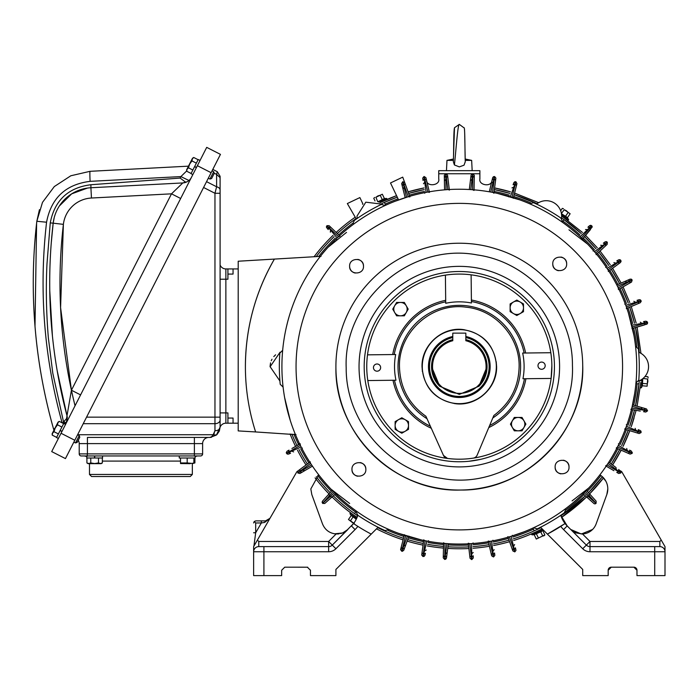 <?xml version="1.0" encoding="UTF-8"?>
<svg xmlns="http://www.w3.org/2000/svg" width="700" height="700" viewBox="0 0 700 700"><rect width="100%" height="100%" fill="white"/><g stroke="black" fill="none" stroke-linecap="round" stroke-linejoin="round"><path stroke-width="1.05" d="M332.036 496.912A182.131 182.131 0 0 0 357.096 517.379L353.623 514.972M356.256 519.234L351.172 515.436L356.309 519.137M354.358 523.548L350.438 520.852L353.168 516.801M351.181 515.585L348.486 519.505L353.605 523.469M350.438 520.852L348.486 519.505M379.986 202.676L386.706 199.474L386.969 198.721L386.409 198.406L378.752 202.055M377.685 201.617L375.909 197.286L377.895 195.93L380.196 195.239L382.244 199.544L384.519 198.581L377.939 201.714L382.296 199.64M380.905 202.248C384.493 200.532 384.493 200.532 380.905 202.248M384.387 198.52L382.34 194.215L375.909 197.286M380.196 195.239L382.34 194.215M375.007 200.909L373.765 198.31L374.675 197.461L373.765 198.31M373.45 367.631A3.596 3.596 0 0 0 377.09 371.192A3.596 3.596 0 0 0 380.642 367.544A3.596 3.596 0 0 0 377.002 363.991A3.596 3.596 0 0 0 373.45 367.631M367.509 354.848L395.666 354.515A64.794 64.794 0 0 0 395.964 380.223L367.806 380.555A92.558 92.558 0 0 1 471.109 274.829A92.558 92.558 0 0 1 551.863 365.566A92.558 92.558 0 0 1 447.519 458.439A92.558 92.558 0 0 1 367.806 380.555M550.821 352.721L522.664 353.045A64.794 64.794 0 0 1 522.961 378.752L551.119 378.429L551.863 365.566M551.119 378.429A92.558 92.558 0 0 1 447.519 458.439L443.485 455.446A5.145 5.145 0 0 0 447.519 458.439M545.186 365.645A3.596 3.596 0 0 0 541.538 362.084A3.596 3.596 0 0 0 537.985 365.724A3.596 3.596 0 0 0 541.625 369.285A3.596 3.596 0 0 0 545.186 365.645M445.401 275.126L445.725 303.284A64.794 64.794 0 0 1 471.433 302.986L471.109 274.829M400.47 315.822A6.685 6.685 0 0 1 394.678 305.795L392.744 309.137L396.611 315.822L404.329 315.822L408.188 309.137L404.329 302.453L396.611 302.453L394.678 305.795A6.685 6.685 0 0 1 406.254 305.795A6.685 6.685 0 0 1 400.47 315.822A6.685 6.685 0 0 1 394.678 305.795M520.153 313.574A6.685 6.685 0 0 1 513.468 313.574L516.81 315.507L523.495 311.649L523.495 303.931L516.81 300.072L510.125 303.931L510.125 311.649L513.468 313.574A6.685 6.685 0 0 1 513.468 301.998A6.685 6.685 0 0 1 523.495 307.79A6.685 6.685 0 0 1 513.468 313.574M473.226 458.141A5.145 5.145 0 0 0 477.199 455.052L493.859 415.476C510.405 403.104 518.831 386.592 519.137 365.942C519.418 336.683 495.25 309.916 466.121 307.195C431.707 302.181 398.02 332.588 399.49 367.325C400.277 387.966 409.08 404.285 425.906 416.264L443.485 455.446M496.589 366.205C494.655 345.406 483.403 333.174 462.831 329.525C441.604 326.865 421.146 345.686 422.039 367.071C423.973 387.87 435.225 400.094 455.796 403.751C477.024 406.411 497.481 387.581 496.589 366.205M392.998 380.257A67.699 67.699 0 0 0 431.287 428.26L430.377 426.23A66.246 66.246 0 0 1 394.485 380.24M426.755 418.145L427 418.705A61.276 61.276 0 0 1 458.605 305.358A61.276 61.276 0 0 1 492.826 417.944M524.449 378.735A66.246 66.246 0 0 1 489.624 425.539L488.758 427.595A67.699 67.699 0 0 0 525.928 378.717M484.155 274.803L484.593 274.925M480.471 459.384L468.764 461.291M388.92 529.471L385.061 530.582A179.979 179.979 0 0 1 357.875 515.305L356.536 512.794L356.816 511.438M283.089 387.091L280.21 384.3A179.979 179.979 0 0 1 279.842 353.124L282.669 350.271M353.491 224.254L353.176 222.898L354.463 220.36A179.979 179.979 0 0 1 381.281 204.452L385.166 205.468M529.707 203.796L533.566 202.694A179.979 179.979 0 0 1 560.753 217.971L562.091 220.482L561.811 221.839M635.539 346.185L638.418 348.967A179.979 179.979 0 0 1 638.785 380.144L635.959 383.005M565.136 509.023L565.451 510.37L564.165 512.916A179.979 179.979 0 0 1 537.346 528.815L533.461 527.8M364.192 367.736A95.13 95.13 0 0 1 458.211 271.512A95.13 95.13 0 0 1 554.435 365.531A95.13 95.13 0 0 1 460.416 461.755A95.13 95.13 0 0 1 364.192 367.736M349.668 503.475L330.995 489.134L334.547 492.748M331.66 243.443L328.186 247.144L346.526 232.374M568.96 229.793L587.633 244.134M588.718 487.988L572.101 500.894M348.381 505.076L346.981 503.948M345.389 502.626L343.464 500.99M341.661 499.415L339.447 497.42M338.555 496.589L334.88 493.08M636.702 364.578A177.406 177.406 0 0 1 461.37 544.031A177.406 177.406 0 0 1 281.925 368.69A177.406 177.406 0 0 1 457.258 189.245A177.406 177.406 0 0 1 636.702 364.578M284.62 397.539L290.255 420.42M398.729 533.374L421.391 539.936M510.764 536.419L523.749 531.921M573.423 502.469L580.676 496.029M632.074 406.963L634.673 393.47M283.955 339.789L284.235 338.004M284.585 335.965L285.031 333.489M285.495 331.135L286.116 328.213M286.387 327.031L287.595 322.096M287.709 321.641L289.039 316.838M345.205 230.799L343.831 231.971M342.265 233.319L340.384 234.999M338.616 236.618L336.446 238.665M335.571 239.514L331.984 243.11M634.008 335.738L628.364 312.821M580.624 237.186L576.966 233.861M575.111 232.234L570.246 228.191M519.899 199.894L497.236 193.331M407.864 196.857L394.879 201.346M582.715 365.207A123.41 123.41 0 0 1 460.74 490.035A123.41 123.41 0 0 1 335.912 368.069A123.41 123.41 0 0 1 457.887 243.233A123.41 123.41 0 0 1 582.715 365.207C585.183 431.13 526.706 490.971 460.74 490.035C394.826 492.502 334.976 434.026 335.912 368.069M296.065 368.524A163.266 163.266 0 0 1 457.424 203.385A163.266 163.266 0 0 1 622.562 364.744A163.266 163.266 0 0 1 461.204 529.891A163.266 163.266 0 0 1 296.065 368.524M569.012 466.961C569.336 458.01 554.601 458.176 555.135 467.127C554.811 476.079 569.546 475.904 569.012 466.961A6.939 6.939 0 0 0 563.343 460.224M365.846 469.315C366.17 460.364 351.435 460.53 351.969 469.481C351.645 478.433 366.38 478.258 365.846 469.315A6.939 6.939 0 0 0 360.176 462.577M363.493 266.149C363.816 257.189 349.081 257.364 349.615 266.306C349.291 275.266 364.026 275.091 363.493 266.149A6.939 6.939 0 0 0 357.814 259.402M566.659 263.795C566.983 254.835 552.247 255.01 552.781 263.953C552.457 272.912 567.192 272.738 566.659 263.795A6.939 6.939 0 0 0 560.989 257.049M555.135 467.127A6.939 6.939 0 0 0 560.814 473.865M351.969 469.481A6.939 6.939 0 0 0 357.639 476.219M349.615 266.306A6.939 6.939 0 0 0 355.285 273.053M552.781 263.953A6.939 6.939 0 0 0 558.46 270.699M523.95 420.796L522.016 417.454L514.299 417.454L510.44 424.139L514.299 430.815L522.016 430.815L525.884 424.139L523.95 420.796A6.685 6.685 0 0 1 518.157 430.815A6.685 6.685 0 0 1 512.374 420.796A6.685 6.685 0 0 1 523.95 420.796M405.16 431.27L408.502 429.345L408.502 421.627L401.817 417.76L395.132 421.627L395.132 429.345L401.817 433.204L405.16 431.27A6.685 6.685 0 0 1 395.132 425.486A6.685 6.685 0 0 1 405.16 419.694A6.685 6.685 0 0 1 405.16 431.27M465.089 153.939L465.194 159.014L471.651 160.379L465.229 160.379M453.399 160.379L446.976 160.379L446.46 170.669M464.222 127.986L459.314 124.39L454.492 127.741C453.495 131.477 453.827 150.771 453.355 161.726L454.379 164.938L459.314 166.889L464.021 165.191L465.273 161.718M465.273 161.989L465.273 161.726C464.861 152.582 465.019 128.109 464.144 127.768L464.144 127.776M190.278 476.516L91.551 476.516L89.486 474.46L192.334 474.46L190.278 476.516M102.55 455.954L102.55 458.01L94.692 458.01L94.78 455.954L94.692 458.01L86.712 458.01L87.43 453.898L79.205 453.898L79.205 443.608L87.43 443.608L87.43 437.439L194.39 437.439L194.39 453.898L87.43 453.898L87.43 443.608L202.615 443.608A6.169 6.169 0 0 1 208.793 437.439A6.169 6.169 0 0 0 202.615 443.608L202.615 453.898A2.056 2.056 0 0 1 200.559 455.954L81.261 455.954L86.712 455.954L84.35 455.954L86.712 456.531M165.847 455.954L179.27 455.954L179.27 458.01L195.107 458.01L195.107 455.954M202.615 453.898A2.056 2.056 0 0 1 200.559 455.954A2.056 2.056 0 0 0 202.615 453.898L194.39 453.898L194.39 455.954M79.205 453.898A2.056 2.056 0 0 0 81.261 455.954A2.056 2.056 0 0 1 79.205 453.898A2.056 2.056 0 0 0 81.261 455.954M194.906 458.01L194.906 462.945L192.334 463.47M192.334 463.662L194.906 462.945M195.107 456.977L195.107 458.01L193.874 458.01L193.874 462.945L192.089 463.409L187.189 462.945L187.189 458.01M180.504 458.01L180.504 462.945L187.189 462.945M180.504 463.549L190.295 463.662M98.49 458.01L98.49 462.945L100.424 463.549L102.349 462.945L102.349 458.01M90.772 458.01L90.772 462.945L94.631 463.549L98.49 462.945M94.483 458.01L94.579 455.954M86.914 458.01L86.914 462.945L88.769 463.54L90.772 462.945M100.319 463.662L88.156 463.662L101.115 463.662L102.349 462.945M200.034 160.466A10.281 10.281 0 0 0 200.069 160.405L198.205 159.539L191.013 173.653L192.85 174.58M192.859 170.03L188.457 167.79L187.049 169.234L186.699 171.229L191.109 173.469M196.359 163.153L191.957 160.912L189.674 164.08L188.457 167.79M196.376 167.659L194.582 166.644L196.376 167.659M194.679 166.46L196.464 167.475M212.056 170.861L213.701 171.701L210.201 178.588L209.965 179.034L208.32 178.194M198.117 159.714L193.707 157.474L192.343 158.847L191.957 160.912M186.987 169.094L192.509 158.252L186.629 169.794L186.699 171.229M209.965 179.034L211.627 178.5L214.244 173.364L213.701 171.701M65.572 424.375L63.735 423.439L56.551 437.553L58.38 438.489M58.389 433.939L53.988 431.69L52.579 433.142L52.238 435.129L56.639 437.377M61.897 427.061L57.496 424.812L55.212 427.98L53.988 431.69M61.906 431.567L60.121 430.544L61.906 431.567M60.209 430.369L62.002 431.384M79.013 436.056L75.504 442.942L73.85 442.102L75.504 442.942L77.166 442.4L79.774 437.273L79.24 435.61L77.586 434.77M63.647 423.623L59.246 421.374L57.873 422.756L57.496 424.812M52.518 432.994L58.047 422.161L52.159 433.703L52.238 435.129M75.504 442.942L77.324 442.085M189.674 164.08L188.956 165.821M79.205 443.608A6.169 6.169 0 0 0 78.234 440.291A6.169 6.169 0 0 1 79.205 443.608A6.169 6.169 0 0 0 78.234 440.291M87.43 437.439L209.816 437.439L216.431 435.033L220.097 427.158C219.8 429.363 218.085 430.579 214.961 430.789L213.124 434.726L77.612 434.726M212.643 435.54L213.124 434.726L216.431 435.033L210.7 437.264M219.371 430.964L216.965 434.551M211.558 436.756L212.38 435.899M212.8 169.409L217.298 171.701L220.097 176.286L220.097 177.634L220.097 176.286L217.298 171.701L216.606 174.396L220.097 177.634L216.606 174.396L216.606 186.778L214.961 193.279L220.097 193.279L220.097 177.634M214.961 430.789L214.961 417.148L220.097 417.148L220.097 427.158L220.097 193.279M220.001 189.35L219.634 188.589M218.514 187.548L217.464 187.031M216.799 186.821L216.606 186.778A5.145 3.421 180 0 1 220.097 190.015M74.786 440.265L220.456 154.367L206.71 147.367L51.704 451.588L65.45 458.596L74.786 440.265L61.04 433.265M63.788 421.724L66.141 423.255L67.288 417.331L66.999 415.791L66.57 418.547L63.788 421.724L66.22 423.098L67.305 417.567M65.45 458.596L51.704 451.588M206.71 147.367L220.456 154.367M62.877 423.229L63.105 422.774L65.712 424.104M188.956 180.495L180.889 176.584L180.127 178.071L90.895 184.739L90.913 187.749L182.822 182.936L187.197 181.702M186.69 170.94L180.889 176.584L90.108 181.344A10.281 0.464 -93 0 1 90.055 171.316L188.484 166.162M190.339 179.051L190.706 178.57M190.838 178.377L191.153 177.87M182.822 182.936A10.281 10.281 0 0 0 191.441 177.336A10.281 10.281 0 0 1 182.822 182.936L171.5 193.83L91.455 198.021L90.913 187.749A40.11 40.11 0 0 0 53.174 223.178A40.11 40.11 0 0 1 90.913 187.749M180.661 198.494L171.5 193.83L71.426 390.224L80.596 394.896M75.049 405.781A508.043 508.043 0 0 1 71.426 390.224L66.999 415.791L57.129 370.44M61.486 422.52L63.105 422.774L63.534 421.925L52.797 373.223L48.379 338.091C46.261 312.664 45.797 287.892 46.988 263.777L50.251 222.889L53.174 223.178L51.275 242.76M52.413 335.895L49.761 290.675M55.02 428.102L53.708 429.52L54.171 429.765L53.708 429.52C44.091 395.71 37.852 361.287 35 326.244C32.165 291.2 32.778 256.209 36.829 221.27L42.49 202.37L54.311 186.559L70.831 175.77L90.055 171.316M54.407 428.689L53.708 429.52C44.004 395.264 37.774 360.841 35 326.244L36.61 223.151M185.824 182.324L180.127 178.071M67.288 417.331L66.999 415.791A518.332 518.332 0 0 1 66.509 413.919A518.332 518.332 0 0 1 53.174 223.178L63.385 224.359A29.829 29.829 0 0 1 91.455 198.021M53.191 223.002L54.241 217.534M59.351 205.992L71.654 193.856L87.413 188.09M61.915 422.17C43.942 356.519 38.824 289.87 46.559 222.215L36.829 221.27L39.428 209.685M227.92 268.931L225.864 268.931L225.864 279.221L227.92 279.221L227.92 268.931L238.201 268.931M220.097 279.221L225.864 279.221L225.864 412.912L227.92 412.912L227.92 423.203L238.201 423.203M220.097 412.912L225.864 412.912L225.864 423.203L227.92 423.203M233.056 423.203L233.056 418.058L227.92 418.058M227.92 274.076L233.056 274.076L233.056 268.931M225.864 268.931A6.169 6.169 0 0 1 220.097 264.976A6.169 6.169 0 0 0 225.864 268.931M220.097 427.158A6.169 6.169 0 0 1 225.864 423.203A6.169 6.169 0 0 0 220.097 427.158L219.31 431.104M321.029 256.331L238.201 261.223L238.201 430.911L255.614 431.944A213.911 213.911 0 0 1 274.409 259.079C255.246 292.373 245.578 328.221 245.402 366.634M620.41 288.365L622.895 286.956M632.546 404.88L646.485 408.922L647.561 410.76A193.349 193.349 0 0 1 647.517 410.909L645.741 412.072L647.517 410.909L645.05 410.463M296.021 434.656L255.614 431.944M618.931 289.205L629.606 283.141L618.415 289.494L618.275 287.875M616.805 284.97L630.096 279.142L632.091 279.869A193.349 193.349 0 0 1 632.161 280L631.549 282.039L629.606 283.141L630.219 281.111L618.678 287.648M617.479 286.291L630.044 280.761L628.049 280.044L624.435 281.627M632.222 406.324L645.409 410.13L644.341 408.301L640.553 407.199M270.086 366.8L280.061 352.205M621.285 286.169L623.42 284.961M627.226 282.8L627.69 282.537M628.933 281.838L629.878 281.304M630.096 279.142L631.461 279.204M632.091 279.869L629.685 280.919M605.911 481.276L602.184 476.551M572.294 530.836L575.881 532.884L582.514 533.986A15.426 15.426 0 0 0 596.146 523.854L606.812 494.567L607.801 488.941A16.459 16.459 0 0 0 599.874 474.871M570.745 529.489L581.332 534.004L592.585 529.471M564.008 524.265L565.084 523.548A25.707 25.707 0 0 1 560.788 515.279L567.201 525.945L586.364 545.108A5.145 5.145 0 0 0 589.995 546.613L659.855 546.613A5.145 5.145 0 0 1 665 551.749L665 575.61L665 551.749L654.719 551.749L654.719 575.61L665 575.61M611.266 567.184A3.089 3.089 0 0 0 608.178 570.264L611.266 567.184L633.894 567.184L636.974 570.264L636.974 575.61L654.719 575.61M646.485 408.922L647.561 410.76L645.032 410.025M448.324 543.699L446.486 558.093L444.841 559.44A193.349 193.349 0 0 1 444.684 559.423L443.257 557.891L444.684 559.423L444.736 556.92M445.078 543.471L444.736 557.191A191.109 191.109 0 0 0 445.121 557.218L446.766 555.879L447.265 551.968M468.344 543.812L469.77 556.01L468.274 543.226L469.823 543.725M470.024 558.224L471.651 559.589L470.024 558.224L469.77 556.01L471.363 557.095M299.696 444.062L296.756 445.743A6.169 6.169 0 0 0 299.241 443.109M279.912 381.01L270.086 366.634M270.086 366.24L270.55 362.871M271.267 360.701L271.985 359.214M273.796 356.598L275.608 354.804M561.435 218.619A15.426 15.426 0 0 0 536.567 204.085M356.983 216.116L357.166 218.461L356.983 216.116L365.811 202.178L382.183 204.181M362.521 204.278L362.915 203.954L359.879 197.575L347.34 203.551L356.3 219.056M318.553 474.985L310.826 488.941L311.815 494.567L322.481 523.854L311.815 494.567M355.574 520.511L357.84 515.279A25.707 25.707 0 0 1 353.544 523.548L332.264 545.108L328.632 541.468L336.114 533.986C329.551 533.321 325.01 529.952 322.481 523.854M638.566 381.071A15.426 15.426 0 0 0 638.715 352.257M575.855 532.875L573.895 531.913M582.514 533.986L589.995 541.468L659.855 541.468L661.229 540.076L665 546.613L665 551.749A5.145 5.145 0 0 0 659.855 546.613A5.145 5.145 0 0 1 665 551.749A5.145 5.145 0 0 0 659.855 546.613A5.145 5.145 0 0 1 665 551.749A5.145 5.145 0 0 0 659.855 546.613L654.719 546.613L654.719 551.749L589.995 551.749A10.281 10.281 0 0 1 582.724 548.739L563.561 529.576L567.201 525.945A25.707 25.707 0 0 1 565.084 523.548L547.4 534.117L582.724 569.441L582.724 575.61L608.178 575.61L608.178 570.264M606.812 494.567A16.459 16.459 0 0 0 607.801 488.941M661.229 540.076L621.775 471.748L620.471 470.794L620.847 472.885A193.34 193.34 0 0 1 620.76 473.016L620.76 473.016A193.349 193.349 0 0 0 620.847 472.885L621.101 472.036L620.847 472.885L607.976 463.444M613.891 470.68L605.666 465.85L607.005 464.923M636.974 570.264A3.089 3.089 0 0 0 633.894 567.184M540.531 527.249L547.4 534.117A189.227 189.227 0 0 0 560.77 526.374L561.593 525.849M353.745 523.679L353.544 523.548A189.227 189.227 0 0 0 371.227 534.117L335.904 569.441L335.904 575.61L310.45 575.61L310.441 570.08M378.096 527.249L371.227 534.117M404.25 535.281L400.601 549.719L401.835 551.241L402.614 549.141A191.109 191.109 0 0 1 402.246 549.028L405.659 535.736M408.774 536.69L404.521 548.205L402.614 549.141L407.356 536.261M402.351 551.311L403.743 550.305L408.975 536.139M406.717 537.976L405.51 541.275M307.711 567.201L284.734 567.184L281.654 570.264L281.654 575.61L253.627 575.61L253.627 572.259M401.205 547.173L402.246 549.028L401.686 551.197L400.654 549.343L404.399 534.704L405.545 536.183M336.114 533.986L342.746 532.884L347.882 529.489L344.89 531.825M342.431 533.006L334.609 533.82M329.438 532.044L327.547 530.793M587.151 493.448L587.554 493.894M586.416 490.394L589.759 494.104L586.416 490.394M583.074 493.745L586.775 497.079L583.074 493.745M595.472 502.95L595.971 503.405A193.349 193.349 0 0 0 596.085 503.3A193.349 193.349 0 0 1 595.971 503.405A1.54 1.54 0 0 1 593.854 503.457L586.775 497.079L588.359 496.484L584.141 492.686M595.945 503.44L588.359 496.484A183.067 183.067 0 0 0 589.164 495.679L589.759 494.104L592.401 497.026L596.137 501.174L596.085 503.3L585.366 491.47M509.39 536.821L513.896 549.5M513.546 548.494L513.091 547.225M511.525 538.099L512.365 541.503M507.972 537.241L512.094 548.8L507.771 536.681L509.548 537.259M512.846 550.909L514.745 551.863L512.846 550.909L512.094 548.8L513.992 549.762A191.109 191.109 0 0 0 514.36 549.649L511.088 536.314M512.505 535.876L512.365 535.308M423.29 554.041L425.154 540.715M423.701 540.426L422.021 552.589L423.255 554.312A191.109 191.109 0 0 0 423.64 554.391L426.886 541.048M428.348 541.319L428.488 540.741M423.106 556.561L423.64 554.391L425.425 553.245L424.891 555.415L423.106 556.561A193.349 193.349 0 0 1 422.949 556.526L421.697 555.012L422.949 556.526L423.255 554.312M423.439 552.991L423.631 551.653M426.457 542.832L425.626 546.245M488.346 541.651L491.137 553.604L488.206 541.074L489.808 541.398M491.645 555.782L493.421 556.946L491.645 555.782L491.137 553.604L492.844 554.505M489.912 541.844L492.905 554.767A191.109 191.109 0 0 0 493.29 554.706L491.549 541.082M493.001 540.811L492.931 540.225M492.608 553.464L492.301 552.151M491.785 542.903L492.231 546.385M469.875 544.189L471.398 557.366A191.109 191.109 0 0 0 471.782 557.34L471.59 543.611M473.069 543.506L473.06 542.92M471.24 556.036L471.091 554.697M471.616 545.449L471.669 548.957M444.771 555.852L444.797 554.505M446.618 545.423L446.171 548.905M443.599 543.34L443.31 555.616L443.616 542.754L445.069 543.926M444.841 559.44L446.845 543.602M631.82 408.047L645.321 410.515A191.109 191.109 0 0 0 645.409 410.13M644 410.27L642.679 410.034M446.486 558.093L445.725 559.23M291.918 448.481L300.213 443.774L300.352 445.392M287.079 451.238L286.3 452.576L287.079 451.238L289.021 450.135L288.409 452.165L299.95 445.62M590.144 227.701L581.438 237.956M582.505 238.98L590.441 229.609L590.319 227.491A191.109 191.109 0 0 0 590.039 227.229L580.151 236.749M591.649 225.68L590.039 227.229L587.921 227.237L589.531 225.689L591.649 225.68A193.349 193.349 0 0 1 591.762 225.785L592.253 226.914L591.762 225.785L590.319 227.491M589.452 228.515L588.586 229.547M581.464 235.471L584.001 233.039M645.146 323.216L632.222 326.953M632.546 328.396L644.341 324.975L645.409 323.146A191.109 191.109 0 0 0 645.321 322.761L631.82 325.229M631.461 323.785L630.884 323.89M647.526 322.368L645.321 322.761L643.545 321.598L645.75 321.204L647.526 322.368A193.349 193.349 0 0 1 647.561 322.516L645.409 323.146M644.122 323.514L642.827 323.89M633.622 324.896L637.079 324.266M638.794 301.77L626.386 306.985M626.885 308.385L638.199 303.608L639.039 301.665A191.109 191.109 0 0 0 638.907 301.297L625.782 305.322M625.266 303.931L624.706 304.106M641.051 300.65L638.907 301.297L637.017 300.352L639.153 299.696L641.051 300.65A193.349 193.349 0 0 1 641.104 300.79L641.191 301.324L641.104 300.799L639.039 301.665M637.805 302.181L636.562 302.706M627.541 304.789L630.892 303.756M618.835 261.887L607.985 269.841M608.79 271.084L618.686 263.812L619.054 261.73A191.109 191.109 0 0 0 618.844 261.398L607.014 268.363M606.183 267.129L605.675 267.426M620.769 260.269L618.844 261.398L616.779 260.916L618.704 259.787L620.769 260.269A193.349 193.349 0 0 1 620.856 260.4L620.48 262.491L608.309 271.434L608.352 269.57M617.977 262.517L616.884 263.314M608.589 267.435L611.616 265.65M605.483 243.941L595.639 253.111M596.584 254.249L605.553 245.875L605.684 243.757A191.109 191.109 0 0 0 605.43 243.46L594.492 251.755M593.53 250.626L593.066 250.985M607.215 242.104L605.43 243.46L603.321 243.215L605.106 241.868L607.215 242.104A193.349 193.349 0 0 1 607.32 242.226L607.189 244.344L596.146 254.651L595.971 252.796M604.704 244.668L603.715 245.586M595.954 250.644L598.754 248.526M471.074 175.105L469.315 189.516L471.074 175.105L472.535 173.758M492.502 192.36L494.323 178.763A191.109 191.109 0 0 0 493.938 178.684L493.141 182.026L491.383 183.085L489.3 191.782L491.925 180.836C491.286 187.285 478.502 185.273 479.885 178.938L479.885 173.749L438.743 173.749L438.743 178.938C440.239 185.535 426.659 187.136 426.571 180.373L429.441 192.36L427.849 192.045M444.308 175.332L444.57 189.849L444.308 175.332M444.308 175.306L445.699 173.775M445.743 173.766L445.891 173.758A193.349 193.349 0 0 0 445.743 173.766L446.049 189.726M447.816 189.604L445.891 173.758L447.536 175.105L449.295 189.516L448.21 180.635M472.71 173.758L472.867 173.766A193.349 193.349 0 0 0 472.71 173.758L470.794 189.604M474.04 189.84L474.302 175.306L472.867 173.766L472.824 176.278M354.305 200.235L356.16 199.343M302.75 470.129L304.727 470.662L312.445 466.139L299.924 473.48L297.859 472.999L311.614 464.914M310.642 463.426L297.771 472.867A193.34 193.34 0 0 0 297.859 472.999A193.349 193.349 0 0 1 297.771 472.867L298.148 470.776L296.852 471.748L257.399 540.076L258.773 541.468L328.632 541.468L328.632 546.613A5.145 5.145 0 0 0 332.264 545.108L335.904 548.739L355.066 529.576L351.426 525.945A25.707 25.707 0 0 0 353.544 523.548A25.707 25.707 0 0 1 351.426 525.945M344.733 531.913L347.882 529.489L332.264 545.108A5.145 5.145 0 0 1 328.632 546.613L263.909 546.613L263.909 575.61M355.775 525.026L356.3 525.376M356.545 525.525L357.858 526.374A30.852 30.852 0 0 1 355.066 529.576M354.769 524.37L355.267 524.694M562.284 525.403L562.931 524.974M664.668 546.044L664.317 545.431M607.399 465.15L618.835 471.879L616.77 472.369L618.695 473.498L620.76 473.016L618.599 471.739M608.781 462.192L615.501 467.136M618.835 471.879A191.109 191.109 0 0 0 619.045 471.555L618.678 469.472L621.101 472.036M307.361 567.184L310.45 570.264M253.627 575.61L253.627 547.164M335.904 548.739A10.281 10.281 0 0 1 328.632 551.749L253.627 551.749A5.145 5.145 0 0 1 258.773 546.613A5.145 5.145 0 0 0 253.627 551.749L253.627 569.441M401.922 551.259L403.743 550.305M341.311 533.383L340.681 533.558M338.957 533.881L337.033 534.004M593.276 500.202L591.447 498.199M590.371 497L589.374 495.906M595.367 502.854L592.883 500.596M589.68 497.691L588.516 496.633M596.137 501.174L596.085 503.3M514.894 551.819L514.36 549.649L515.419 547.811L515.996 550.34L514.894 551.819A193.349 193.349 0 0 1 514.745 551.863L513.992 549.762M421.697 555.012L423.78 539.84L425.084 541.179M424.891 555.415L424.016 556.456M493.57 556.92L493.29 554.706L494.55 552.991L494.839 555.406L493.57 556.92A193.349 193.349 0 0 1 493.421 556.946L492.905 554.767M473.252 558.014L471.809 559.58L471.782 557.34L473.226 555.782L473.252 558.014L471.809 559.58A193.349 193.349 0 0 1 471.651 559.589L471.398 557.366M443.257 557.891L443.31 555.616L444.736 557.191M640.264 411.084L630.884 409.386L632.266 408.135M645.321 410.515L643.545 411.679L645.741 412.072M297.308 447.125L295.207 448.306M291.401 450.468L290.929 450.73M289.695 451.43L288.75 451.972M286.3 452.576L286.466 453.267A193.349 193.349 0 0 0 286.536 453.407L301.149 446.976M592.253 226.914L582.129 239.435L581.735 237.606M589.531 225.689L590.826 225.277M647.045 324.056L631.977 328.562L632.66 326.821M645.75 321.204L647.062 321.58M640.255 302.741L641.191 301.324L640.255 302.741L626.343 308.613L626.815 306.81M639.153 299.696L640.5 299.915M618.704 259.787L620.069 259.691M605.106 241.868L606.445 241.614M515.296 184.196L512.024 197.242M513.433 197.689L516.407 185.771L515.366 183.925A191.109 191.109 0 0 0 514.99 183.82L510.326 196.726M508.909 196.306L508.707 196.857M515.76 181.711L514.99 183.82L513.1 184.765L513.861 182.665L515.76 181.711A193.349 193.349 0 0 1 515.909 181.755L516.95 183.61L513.293 198.258L512.129 196.796M515.043 185.229L514.71 186.532M510.948 195.002L512.146 191.695M429.31 191.791L427.227 183.085M425.924 177.678L424.148 176.514L425.924 177.678L426.449 179.847L424.734 178.955M447.536 175.105L449.365 190.102L447.755 189.149M427.744 191.599L424.672 178.692A191.109 191.109 0 0 0 424.287 178.763L426.108 192.369M424.655 192.649L424.725 193.235M424.979 179.996L425.294 181.309M425.863 190.549L425.399 187.066M447.808 177.327L446.197 176.251M446.329 177.31L446.486 178.649M446.014 187.898L445.944 184.389M472.806 177.345L472.78 178.692M471.012 187.784L471.433 184.301M474.302 175.332L474.031 190.435L472.561 189.726M491.383 183.085L492.677 177.669L494.463 176.514A193.349 193.349 0 0 1 494.611 176.54L494.287 179.034M494.463 176.514L493.938 178.684L492.161 179.839L491.925 180.836M494.148 180.084L493.964 181.423M491.19 190.26L492.004 186.839M493.955 192.649L495.574 180.477L493.885 193.235L492.564 191.905M493.141 182.026L490.761 192.045M472.57 189.271L472.832 176.006A191.109 191.109 0 0 0 472.439 175.98L470.802 177.327M409.71 196.306L402.736 177.126L390.504 182.963L398.606 199.946M408.126 196.298L402.85 181.72A193.331 193.331 0 0 0 402.701 181.764A193.349 193.349 0 0 1 402.85 181.72L404.749 182.665L409.911 196.866L408.284 196.726M405.51 184.765L403.611 183.82A191.109 191.109 0 0 0 403.244 183.934L406.595 197.251M401.66 183.61L405.178 197.689L401.66 183.61L402.701 181.764L403.244 183.934L402.203 185.78M404.075 185.08L404.53 186.349M406.14 195.466L405.291 192.062M339.579 235.734L330.724 227.229L340.007 236.136L338.494 236.74M329.114 225.68L326.988 225.671L329.114 225.68L330.724 227.229L328.799 227.404M338.161 236.416L328.598 227.22A191.109 191.109 0 0 0 328.317 227.483L337.199 237.947M336.131 238.971L336.507 239.426M329.569 228.148L330.54 229.084M336.017 236.556L333.743 233.879M301.822 448.298L302.365 448.061M286.466 453.267L288.409 452.165A191.109 191.109 0 0 0 288.584 452.506L290.579 453.233L288.531 454.125L286.536 453.407M299.469 447.72L296.257 449.129M253.627 532.761L255.684 532.761L253.907 546.131L257.399 540.076L253.627 546.613L257.399 540.076M256.594 541.468L253.627 546.613M309.838 462.184L299.941 469.455L299.793 471.38M300.65 470.75L301.744 469.954M310.039 465.841L307.011 467.617M304.727 470.662L299.924 473.48M328.869 494.104L322.49 501.174L332.211 490.394L328.869 494.104L329.464 495.679L322.543 503.3A193.349 193.349 0 0 0 322.656 503.405L330.269 496.484A183.067 183.067 0 0 1 329.464 495.679L333.261 491.47M328.921 499.721L324.774 503.457A1.54 1.54 0 0 1 324.748 503.492L335.554 493.745L331.852 497.079L330.269 496.484L334.486 492.686M332.509 494.471L332.062 494.874M617.68 471.205L616.516 470.523M609.455 464.52L612.29 466.602M616.805 448.298L628.049 453.233L616.262 448.061L617.479 446.976M630.096 454.125L632.091 453.407L630.096 454.125L628.049 453.233L629.799 452.401M617.899 447.169L630.044 452.506A191.109 191.109 0 0 0 630.219 452.165L618.275 445.392M618.931 444.062L618.415 443.774M628.819 451.972L627.585 451.43M619.867 446.303L622.93 448.026M625.275 429.328L637.017 432.906L624.706 429.152L625.791 427.936M639.153 433.562L641.051 432.609L639.153 433.562L637.017 432.906L638.654 431.882M626.229 428.067L638.916 431.961A191.109 191.109 0 0 0 639.048 431.594L626.395 426.274M626.885 424.874L626.343 424.646M637.639 431.567L636.344 431.174M628.084 426.983L631.321 428.339M586.364 545.108A5.145 5.145 0 0 0 589.995 546.613A5.145 5.145 0 0 1 586.364 545.108A5.145 5.145 0 0 0 589.995 546.613L589.995 541.468L582.724 548.739M261.345 522.961L255.684 522.961L254.231 521.5L255.684 522.961L255.684 532.761L261.345 522.961L264.609 522.445L261.345 522.961L261.345 520.896L255.684 520.896L254.231 521.5L253.627 522.961M647.395 323.627L647.596 322.875L646.485 324.354M620.48 262.491L621.11 261.249M513.861 182.665L514.841 181.72M479.885 173.749L479.885 170.669L438.743 170.669L438.743 173.749M422.73 178.062L423.99 176.549L424.287 178.763L423.036 180.477L422.73 178.062L423.99 176.549A193.349 193.349 0 0 1 424.148 176.514L424.672 178.692M492.677 177.669L493.552 176.619M494.62 176.54L495.88 178.054L495.574 180.477L494.323 178.763M326.874 225.776L328.317 227.483L328.195 229.6L326.384 226.896L326.874 225.776A193.349 193.349 0 0 1 326.988 225.671L328.598 227.22M288.531 454.125L287.166 454.064M266.534 520.791L265.501 520.896L269.955 518.332L268.678 519.803M269.911 518.403L264.609 522.445L265.501 520.896L255.684 520.896M310.275 463.706L310.319 461.834L298.148 470.776M258.773 541.468L258.773 546.613L263.909 546.613M322.114 502.46L322.49 501.174L322.543 503.3L322.341 501.358M324.774 503.457L322.656 503.405L324.817 503.423M322.656 503.405A1.54 1.54 0 0 0 322.683 503.431A1.54 1.54 0 0 1 322.656 503.405L324.52 501.707M329.717 496.991L328.108 498.452M327.495 497.84L328.965 496.23M632.327 452.576L632.161 453.267L630.219 452.165L629.606 450.135L631.549 451.238L632.161 453.267A193.349 193.349 0 0 1 632.091 453.407L630.044 452.506M640.964 431.121L641.104 432.46L639.048 431.594L638.199 429.651L640.255 430.517L641.104 432.46A193.349 193.349 0 0 1 641.051 432.609L638.916 431.961M326.751 227.894L326.384 226.879M582.479 232.461L561.645 215.968L567.77 220.176L568.558 220.028L568.558 219.38L561.566 214.576M565.46 216.466L561.47 213.727L566.58 216.947L568.558 219.38M561.409 213.439L564.27 209.729L566.44 210.77L568.19 212.415L565.486 216.344L567.455 217.84M567.446 217.691L570.141 213.763L564.27 209.729M568.19 212.415L570.141 213.763M560.683 210.761L562.319 208.381L563.5 208.749L562.319 208.381M496.335 366.634A37.021 37.021 0 0 1 459.314 403.655A37.021 37.021 0 0 1 422.293 366.634A37.021 37.021 0 0 1 459.314 329.613A37.021 37.021 0 0 1 496.335 366.634M439.688 386.26A27.755 27.755 0 0 1 452.786 339.658L452.786 340.716A26.723 26.723 0 0 0 459.314 393.365A26.723 26.723 0 0 0 465.841 340.716L465.841 339.658A27.755 27.755 0 0 1 478.94 386.26M465.841 336.481A30.852 30.852 0 0 1 459.314 397.486A30.852 30.852 0 0 1 452.786 336.481M487.069 366.634L478.94 386.26L459.314 394.389L439.688 386.26L431.559 366.634M465.841 340.716L465.841 333.13L452.786 333.13L452.786 340.716M637.096 406.201L640.649 384.002M643.038 378.455L647.675 379.076L647.859 381.474L647.308 383.81L642.556 383.442L642.25 385.892L642.827 378.621L642.442 383.442M640.885 380.922C640.579 384.895 640.579 384.895 640.885 380.922L640.964 379.916M642.372 385.805L647.124 386.181L647.675 379.076M647.308 383.81L647.124 386.181M644.989 376.486L647.867 376.714L648.139 377.921L647.867 376.714M355.215 217.184A182.131 182.131 0 0 0 336.158 232.453M333.069 235.358A182.131 182.131 0 0 0 314.072 256.743M290.089 433.974A182.131 182.131 0 0 0 295.575 446.408M297.483 450.205A182.131 182.131 0 0 0 306.023 464.992M315.096 477.881A182.131 182.131 0 0 0 329.035 493.911M376.495 528.85A182.131 182.131 0 0 0 403.078 539.875M407.129 541.135A182.131 182.131 0 0 0 423.045 545.125M427.219 545.921A182.131 182.131 0 0 0 443.485 548.082M447.72 548.398A182.131 182.131 0 0 0 468.895 548.52M473.13 548.249A182.131 182.131 0 0 0 489.423 546.262M493.596 545.51A182.131 182.131 0 0 0 509.565 541.704M513.634 540.488A182.131 182.131 0 0 0 542.133 528.85M533.304 533.067L534.258 532.639M542.089 528.876L541.398 529.226M352.179 513.931L352.809 514.386M356.037 218.61A180.486 180.486 0 0 0 337.348 233.59M334.127 236.618A180.486 180.486 0 0 0 316.234 256.611M291.9 434.088A180.486 180.486 0 0 0 297.01 445.585M298.988 449.54A180.486 180.486 0 0 0 307.352 464.012M316.277 476.709A180.486 180.486 0 0 0 330.137 492.686M333.261 495.81A180.486 180.486 0 0 0 357.674 515.786M377.72 527.625A180.486 180.486 0 0 0 403.489 538.274M407.697 539.586A180.486 180.486 0 0 0 423.273 543.489M427.613 544.32A180.486 180.486 0 0 0 443.529 546.438M447.93 546.77A180.486 180.486 0 0 0 468.702 546.884M473.113 546.595A180.486 180.486 0 0 0 489.046 544.661M493.395 543.883A180.486 180.486 0 0 0 509.005 540.146M513.24 538.878A180.486 180.486 0 0 0 540.907 527.625M535.605 530.206L533.977 530.959M355.801 514.491L354.366 513.476M561.531 517.379L586.591 496.912A182.131 182.131 0 0 1 561.531 517.379A182.131 182.131 0 0 0 586.591 496.912M589.593 493.911L603.531 477.881A182.131 182.131 0 0 1 589.593 493.911A182.131 182.131 0 0 0 603.531 477.881M612.596 465.001L621.145 450.205A182.131 182.131 0 0 1 612.605 465.001A182.131 182.131 0 0 0 621.145 450.205M623.053 446.408L629.808 430.71A182.131 182.131 0 0 1 623.053 446.408A182.131 182.131 0 0 0 629.808 430.71M631.251 426.72A182.131 182.131 0 0 0 634.077 417.918A182.131 182.131 0 0 1 631.251 426.72L636.125 410.331M640.964 353.351L637.096 327.075M636.134 322.945L631.251 306.539M629.799 302.549L623.053 286.86M621.145 283.071L612.605 268.275M610.278 264.731L600.049 251.02M597.31 247.765L585.567 235.366M538.633 202.685L514.579 193.086M510.519 191.844L494.585 187.95A182.131 182.131 0 0 1 510.519 191.844A182.131 182.131 0 0 0 494.585 187.95M424.025 187.95L408.091 191.852A182.131 182.131 0 0 1 424.025 187.95A182.131 182.131 0 0 0 408.091 191.852M396.559 195.65A182.131 182.131 0 0 0 385.324 200.209L384.615 200.524L385.324 200.209A182.131 182.131 0 0 1 396.559 195.65L379.995 202.685M564.874 218.207L563.745 217.411A182.131 182.131 0 0 0 562.476 216.536M640.517 385L640.631 383.836L640.517 385M640.762 382.463L640.631 383.836M384.615 200.524L383.547 201.005L384.615 200.524M382.296 201.582L383.547 201.005M560.954 515.786A180.486 180.486 0 0 0 585.366 495.81L560.954 515.786L585.366 495.81M588.49 492.686A180.486 180.486 0 0 0 602.35 476.709L588.49 492.686L602.35 476.709M611.275 464.03A180.486 180.486 0 0 0 619.64 449.54L611.275 464.03L619.64 449.54M621.617 445.594A180.486 180.486 0 0 0 628.233 430.229L621.617 445.594L628.233 430.229M629.738 426.072A180.486 180.486 0 0 0 634.506 410.043L629.738 426.072L634.506 410.043M635.906 383.626L638.977 383.871L635.512 405.746A180.486 180.486 0 0 0 639.249 380.791M639.249 352.476A180.486 180.486 0 0 0 635.521 327.53L639.249 352.476L635.512 327.53M634.506 323.234A180.486 180.486 0 0 0 629.729 307.186L634.506 323.234L629.729 307.186M628.224 303.03A180.486 180.486 0 0 0 621.617 287.683L628.224 303.03L621.617 287.683M619.64 283.736A180.486 180.486 0 0 0 611.284 269.255L619.64 283.736L611.275 269.255M608.851 265.571A180.486 180.486 0 0 0 598.841 252.14L608.851 265.571L598.841 252.14M595.997 248.763A180.486 180.486 0 0 0 584.509 236.626L595.997 248.763L584.509 236.626M562.327 222.197L564.069 219.66L581.289 233.599A180.486 180.486 0 0 0 561.54 217.884M537.023 203.726A180.486 180.486 0 0 0 514.185 194.688L537.023 203.726L514.185 194.688M509.959 193.401A180.486 180.486 0 0 0 494.366 189.586L509.959 193.401L494.366 189.586M424.244 189.586A180.486 180.486 0 0 0 408.651 193.401L424.244 189.586L408.651 193.401M385.735 205.205L384.405 202.423L397.267 197.146A180.486 180.486 0 0 0 381.605 203.726M562.809 218.768L564.296 219.817M639.117 382.331L638.951 384.151M383.005 203.07L384.659 202.309M422.345 371.42L422.345 369.976A1.54 1.54 0 0 0 422.118 369.18M454.528 403.611L455.971 403.611A1.54 1.54 0 0 1 456.767 403.83M464.1 403.611L462.656 403.611A1.54 1.54 0 0 0 461.86 403.83M496.282 371.42L496.282 369.976A1.54 1.54 0 0 1 496.51 369.18M496.282 361.848L496.282 363.291A1.54 1.54 0 0 0 496.51 364.088M464.1 329.665L462.656 329.665A1.54 1.54 0 0 1 461.86 329.446M422.345 361.848L422.345 363.291A1.54 1.54 0 0 1 422.118 364.088M454.528 329.665L455.971 329.665A1.54 1.54 0 0 0 456.767 329.446M542.185 528.903L531.921 533.794L531.659 534.546L532.219 534.87L543.008 529.725M542.815 530.661L544.863 534.966L543.952 535.806L542.719 535.99L540.671 531.685L534.109 534.686L541.844 531.379M537.722 531.029C534.135 532.744 534.135 532.744 537.722 531.029M542.719 535.99L538.431 538.029L536.288 533.645M534.24 534.756L536.288 539.053L544.863 534.966M538.431 538.029L536.288 539.053M356.65 518.411L350.07 513.896L350.07 513.24L350.858 513.1M471.415 301.507A66.246 66.246 0 0 1 524.142 353.027M394.188 354.533A66.246 66.246 0 0 1 445.707 301.805M392.7 354.55A67.699 67.699 0 0 1 445.69 300.317M471.398 300.02A67.699 67.699 0 0 1 525.63 353.01M359.047 367.797A100.275 100.275 0 0 1 458.15 266.368A100.275 100.275 0 0 1 559.58 365.47A100.275 100.275 0 0 1 460.477 466.9A100.275 100.275 0 0 1 359.047 367.797M346.194 367.946C345.765 421.496 388.483 470.969 441.525 478.354C507.946 491.155 575.409 432.898 572.434 365.321C572.863 311.771 530.145 262.299 477.102 254.914C410.69 242.121 343.219 300.37 346.194 367.946M459.314 124.39C457.748 123.314 455.551 156.424 454.379 164.938M180.504 461.09L102.349 461.09M71.426 390.224L60.585 307.624L63.385 224.359A508.043 508.043 0 0 0 71.426 390.224M202.615 443.608A6.169 6.169 0 0 1 208.793 437.439M214.454 433.011L213.133 434.726M220.097 420.061A5.145 3.64 0 0 1 214.961 423.692L83.23 423.692M203.586 187.486L214.961 193.279L214.961 417.148L86.564 417.148M217.298 171.701L220.097 176.286M214.174 173.154L216.606 174.396M206.553 181.659L216.606 186.778M211.12 172.699L197.374 165.69M46.559 222.215C51.179 198.03 65.695 184.406 90.108 181.344M50.251 222.889C54.617 200.331 68.171 187.617 90.895 184.739M630.044 280.761A191.109 191.109 0 0 1 630.219 281.111L632.161 280M626.903 282.144L624.995 281.382M642.11 409.176L641.139 407.374M567.201 525.945A25.707 25.707 0 0 1 565.084 523.548M403.804 545.921L405.676 545.081M513.546 546.306L514.631 544.565M424.454 551.049L426.221 550.008M492.852 551.294L494.13 549.684M471.739 553.901L473.183 552.449M445.55 553.814L447.186 552.571M587.562 229.609L585.515 229.547M641.944 323.382L640.273 322.192M635.626 302.304L633.824 301.324M615.878 263.148L613.9 262.605M602.691 245.534L600.67 245.227M560.77 526.374A30.852 30.852 0 0 0 563.561 529.576M659.855 541.468L659.855 546.613M595.971 503.405A1.54 1.54 0 0 1 593.854 503.457M619.054 261.73L620.856 260.4M605.684 243.757L607.32 242.226M513.826 187.049L511.963 187.898M424.743 182.166L423.474 183.785M472.028 179.384L470.4 180.635M446.171 175.98A191.109 191.109 0 0 0 445.777 176.006L444.342 177.564M445.848 179.436L444.404 180.898M404.084 187.268L403.007 189.018M330.54 230.108L330.348 232.146M291.725 451.124L293.632 451.894M299.574 471.546A191.109 191.109 0 0 0 299.784 471.87L301.849 472.351M616.28 469.525L615.991 467.495M627.226 450.468L626.71 448.481M635.88 430.264L635.128 428.356M589.995 546.613L589.995 551.749M328.632 551.749L328.632 546.613M515.366 183.925L515.909 181.755M474.267 177.564L472.832 176.006M465.841 337.549A29.811 29.811 0 0 1 459.314 396.445A29.811 29.811 0 0 1 452.786 337.549M642.128 379.155L641.462 387.616L640.903 387.94L640.386 387.336M353.176 222.959A178.631 178.631 0 0 0 338.695 234.885M335.335 238.035A178.631 178.631 0 0 0 318.701 256.463M293.956 434.21A178.631 178.631 0 0 0 298.454 444.316M300.694 448.787A178.631 178.631 0 0 0 308.849 462.91M317.721 475.545A178.631 178.631 0 0 0 331.389 491.304M334.644 494.567A178.631 178.631 0 0 0 355.609 512.076M387.957 530.39A178.631 178.631 0 0 0 403.944 536.471M408.345 537.836A178.631 178.631 0 0 0 423.526 541.642M428.059 542.509A178.631 178.631 0 0 0 443.572 544.574M448.166 544.915A178.631 178.631 0 0 0 468.484 545.029M473.086 544.731A178.631 178.631 0 0 0 488.626 542.841M493.159 542.028A178.631 178.631 0 0 0 508.384 538.396M512.794 537.075A178.631 178.631 0 0 0 533.418 529.165M384.405 202.423L397.267 197.146M564.069 219.66L581.289 233.599M638.977 383.871L635.512 405.746M565.451 510.309A178.631 178.631 0 0 0 583.984 494.567M587.239 491.304A178.631 178.631 0 0 0 600.906 475.545M609.77 462.927A178.631 178.631 0 0 0 617.934 448.787M619.999 444.675A178.631 178.631 0 0 0 626.447 429.686M628.023 425.346A178.631 178.631 0 0 0 632.669 409.71M633.727 405.221A178.631 178.631 0 0 0 637.122 383.723M636.808 346.553A178.631 178.631 0 0 0 633.727 328.055M632.678 323.566A178.631 178.631 0 0 0 628.014 307.912M626.439 303.572A178.631 178.631 0 0 0 619.999 288.601M617.934 284.48A178.631 178.631 0 0 0 609.779 270.358M607.241 266.507A178.631 178.631 0 0 0 597.476 253.418M594.51 249.891A178.631 178.631 0 0 0 583.301 238.044M579.941 234.894A178.631 178.631 0 0 0 563.019 221.191M530.67 202.877A178.631 178.631 0 0 0 513.73 196.499M509.32 195.151A178.631 178.631 0 0 0 494.121 191.433M424.489 191.433A178.631 178.631 0 0 0 409.29 195.151M398.072 198.835A178.631 178.631 0 0 0 385.21 204.102M351.172 515.436L350.07 513.896M356.3 511.07L354.559 513.616M384.519 198.581L386.409 198.406M454.492 127.741L453.434 159.014L446.976 160.379M471.651 160.379L472.168 170.669M465.089 153.93L465.054 151.891M465.019 150.141L464.984 148.444M464.975 147.779L464.905 143.946M464.879 142.564L464.852 141.286M464.835 140.49L464.782 137.778M464.765 137.13L464.739 135.765M464.721 134.916L464.686 133.779M464.651 132.484L464.616 131.521M464.581 130.769L464.555 130.244M464.529 129.771L464.485 129.308M192.334 463.365L192.334 474.46M89.486 463.662L89.486 474.46M195.107 458.01L195.107 456.531L197.479 455.954M88.156 463.662L86.914 462.945M192.509 158.252L193.707 157.474L192.509 158.252M58.047 422.161L59.246 421.374M209.816 437.439L211.426 437.308L209.816 437.439M66.509 413.919L67.007 415.809M269.938 518.359L269.168 519.374M642.25 385.892L641.462 387.616M534.109 534.686L532.219 534.87M542.85 530.521L543.322 530.04M532.892 528.062L534.222 530.845"/></g></svg>
